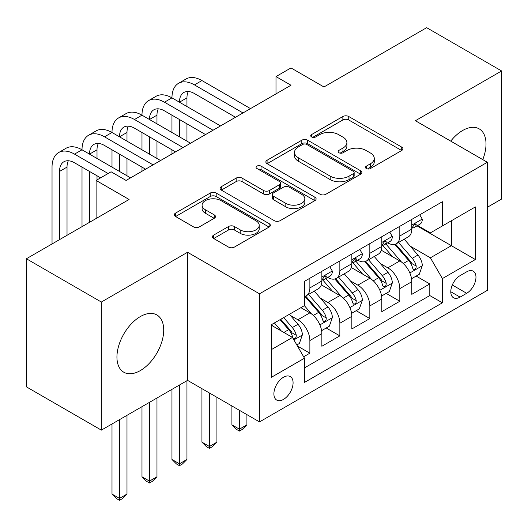 <?xml version="1.0" encoding="UTF-8"?>
<svg xmlns="http://www.w3.org/2000/svg" width="528" height="528" viewBox="0 0 528 528"><rect width="100%" height="100%" fill="white"/><g stroke="black" fill="none" stroke-linecap="round" stroke-linejoin="round"><path stroke-width="0.79" d="M366.32 168.544A2.911 1.683 0 0 0 370.438 168.544L401.709 150.493A4.165 2.402 0 0 0 402.923 148.79A4.165 2.402 0 0 0 401.709 147.094L348.737 116.51A4.165 2.402 0 0 0 342.85 116.51L311.586 134.561A2.911 1.683 0 0 0 310.728 135.749A2.911 1.683 0 0 0 311.586 136.943A2.911 1.683 0 0 0 315.704 136.943L319.75 134.607A13.319 7.689 0 0 1 338.587 134.607L342.995 137.155A13.319 7.689 0 0 1 346.896 142.593A13.319 7.689 0 0 1 342.995 148.025L338.95 150.361A2.911 1.683 0 0 0 338.098 151.556A2.911 1.683 0 0 0 338.95 152.744A2.911 1.683 0 0 0 343.068 152.744L347.12 150.407A13.319 7.689 0 0 1 365.95 150.407L370.366 152.955A13.319 7.689 0 0 1 374.266 158.393A13.319 7.689 0 0 1 370.366 163.825L366.32 166.162A2.911 1.683 0 0 0 365.468 167.356A2.911 1.683 0 0 0 366.32 168.544L366.32 166.162M140.329 370.583A33.073 19.094 120 0 0 161.931 341.438A33.073 19.094 120 0 0 156.862 314.939A33.073 19.094 120 0 0 140.329 316.576A33.073 19.094 120 0 0 118.721 345.721A33.073 19.094 120 0 0 123.79 372.22A33.073 19.094 120 0 0 140.329 370.583M482.764 159.608A33.073 19.094 120 0 0 479.16 128.858A33.073 19.094 120 0 0 462.627 130.502A33.073 19.094 120 0 0 450.734 141.115M283.49 399.399A13.57 7.834 120 0 0 292.354 387.446A13.57 7.834 120 0 0 290.275 376.576A13.57 7.834 120 0 0 283.49 377.243A13.57 7.834 120 0 0 274.626 389.202A13.57 7.834 120 0 0 276.705 400.072A13.57 7.834 120 0 0 283.49 399.399M213.662 235.105A4.165 2.402 0 0 0 212.441 236.801A4.165 2.402 0 0 0 213.662 238.498L228.518 247.084A4.165 2.402 0 0 0 234.406 247.084L269.135 227.033A4.165 2.402 0 0 0 270.349 225.331A4.165 2.402 0 0 0 269.135 223.634L216.163 193.05A4.165 2.402 0 0 0 210.276 193.05L175.547 213.101A4.165 2.402 0 0 0 174.332 214.797A4.165 2.402 0 0 0 175.547 216.5L193.499 226.862A4.165 2.402 0 0 0 199.386 226.862L214.249 218.282A4.165 2.402 0 0 0 215.47 216.586A4.165 2.402 0 0 0 214.249 214.883L205.346 209.741A11.134 6.428 0 0 1 202.085 205.201A11.134 6.428 0 0 1 208.956 199.261A11.134 6.428 0 0 1 221.093 200.653L255.961 220.79A11.134 6.428 0 0 1 259.222 225.331A11.134 6.428 0 0 1 252.351 231.271A11.134 6.428 0 0 1 240.22 229.878L234.406 226.525A4.165 2.402 0 0 0 228.518 226.525L213.662 235.105L213.662 238.498M487.357 207.266L501.6 199.043L501.6 70.957L426.65 27.68L323.961 86.968L290.981 67.927L275.992 76.58L290.981 85.232L126.086 180.437L111.098 171.785L96.109 180.437L96.109 218.519M101.35 302.036L101.35 430.129L187.546 380.365L187.546 252.272L101.35 302.036L26.4 258.76L129.083 199.478L96.109 180.437M187.546 252.272L259.505 293.812L487.357 162.261L487.357 290.354L259.505 421.905L259.505 293.812M501.6 70.957L415.404 120.721L487.357 162.261M320.041 194.238A4.165 2.402 0 0 0 325.928 194.238L360.657 174.194A4.165 2.402 0 0 0 361.871 172.491A4.165 2.402 0 0 0 360.657 170.795L307.685 140.21A4.165 2.402 0 0 0 301.798 140.21L267.076 160.261A4.165 2.402 0 0 0 265.855 161.957A4.165 2.402 0 0 0 267.076 163.66L320.041 194.238M258.086 169.171A2.911 1.683 0 0 1 261.037 169.587L261.037 166.122L314.893 197.215A4.165 2.402 0 0 1 316.114 198.911A4.165 2.402 0 0 1 314.893 200.614L280.17 220.658A4.165 2.402 0 0 1 274.283 220.658L221.311 190.08L221.311 186.681A4.165 2.402 0 0 0 220.09 188.377A4.165 2.402 0 0 0 221.311 190.08M221.311 186.681L236.174 178.101A4.165 2.402 0 0 1 242.055 178.101L263.538 190.502A4.165 2.402 0 0 0 269.425 190.502L279.286 184.813A4.165 2.402 0 0 0 280.507 183.11A4.165 2.402 0 0 0 279.286 181.414L256.918 168.498A2.911 1.683 0 0 1 256.067 167.31A2.911 1.683 0 0 1 257.862 165.759A2.911 1.683 0 0 1 261.037 166.122M101.35 430.129L26.4 386.852L26.4 258.76M303.653 356.776L309.87 353.186L297.429 346.005M290.354 315.434L297.878 319.777A16.962 9.794 60 0 1 309.87 340.547L321.862 333.623L321.862 346.262L339.854 335.874L326.212 328M320.331 298.122L327.862 302.471A16.962 9.794 60 0 1 339.854 323.242L351.846 316.318L351.846 328.951L369.831 318.569L356.189 310.688M350.315 280.81L357.839 285.16A16.962 9.794 60 0 1 369.831 305.93L381.823 299.006L381.823 311.645L399.815 301.257L399.815 288.625A16.962 9.794 -120 0 0 387.823 267.848L380.292 263.505M386.173 293.383L399.815 301.257M321.862 333.623A16.962 9.794 -120 0 0 309.87 312.853L300.874 307.659M351.846 316.318A16.962 9.794 -120 0 0 339.854 295.548L321.308 284.843M381.823 299.006A16.962 9.794 -120 0 0 369.831 278.236L351.292 267.531M466.673 271.834L460.079 275.642A13.141 7.59 120 0 0 451.493 287.219A13.141 7.59 120 0 0 453.506 297.752A13.141 7.59 120 0 0 460.079 297.106L466.673 293.297A13.141 7.59 120 0 0 475.259 281.714A13.141 7.59 120 0 0 473.246 271.181A13.141 7.59 120 0 0 466.673 271.834M271.498 349.549L292.479 337.432L304.471 358.208L304.471 382.437L442.385 302.815L442.385 278.579L430.393 257.809L410.276 246.193M304.471 358.208L271.498 377.243L271.498 324.621L304.471 305.587L304.471 281.351L442.385 201.729L442.385 225.958L475.365 206.923L475.365 259.538L442.385 278.579M327.703 277.451L327.862 277.543A16.962 9.794 60 0 0 336.343 278.381L348.335 271.458A16.962 9.794 -120 0 0 351.846 263.696L351.846 254.001M357.687 260.146L357.839 260.231A16.962 9.794 60 0 0 366.32 261.076L378.312 254.153A16.962 9.794 -120 0 0 381.823 246.385L381.823 236.689M304.471 367.897L429.799 295.548L429.799 283.945L411.807 294.334L411.807 281.695A16.962 9.794 -120 0 0 399.815 260.924L381.275 250.219M387.664 242.834L387.823 242.926A16.962 9.794 -120 0 0 396.304 243.764A16.962 9.794 -120 0 0 399.815 236.003L399.815 226.307M396.304 243.764L408.296 236.841A16.962 9.794 -120 0 0 411.807 229.079L411.807 219.384M309.87 278.236L309.87 287.925A16.962 9.794 60 0 1 306.359 295.693A16.962 9.794 60 0 1 304.471 296.38M306.359 295.693L318.351 288.77A16.962 9.794 -120 0 0 321.862 281.002L321.862 271.313M339.854 260.924L339.854 270.62A16.962 9.794 60 0 1 336.343 278.381M369.831 243.613L369.831 253.308A16.962 9.794 60 0 1 366.32 261.076M369.831 305.93L369.831 318.569M339.854 323.242L339.854 335.874M309.87 340.547L309.87 353.186M292.479 337.432L271.498 325.314M430.393 257.809L451.381 245.692L451.381 220.77L475.365 206.923M417.047 225.872L475.365 259.538M417.648 225.522L430.393 232.888L442.385 225.958M187.546 380.365L259.505 421.905M275.992 76.58L275.992 93.892M416.156 276.071L429.799 283.945M429.799 295.548L442.385 302.815M367.481 168.953L370.366 167.29A13.319 7.689 0 0 0 374.266 161.852L374.266 158.393M346.896 142.593L346.896 146.051A13.319 7.689 0 0 1 342.995 151.49L340.118 153.153M401.65 150.52L348.737 119.975A4.165 2.402 0 0 0 342.85 119.975L312.748 137.353M360.598 174.227L307.685 143.675A4.165 2.402 0 0 0 301.798 143.675L267.128 163.693M353.298 173.686A2.911 1.683 0 0 0 354.149 172.491A2.911 1.683 0 0 0 353.298 171.303L306.801 144.461A2.911 1.683 0 0 0 302.683 144.461L298.412 146.923A13.319 7.689 0 0 0 294.512 152.361A13.319 7.689 0 0 0 298.412 157.799L330.198 176.147A13.319 7.689 0 0 0 349.028 176.147L353.298 173.686L353.298 177.144A2.911 1.683 0 0 0 354.149 175.956L354.149 172.491M294.512 152.361L294.512 155.819A13.319 7.689 0 0 0 298.412 161.258L298.412 157.799M353.298 177.144L349.028 179.606A13.319 7.689 0 0 1 330.198 179.606L298.412 161.258M221.364 190.113L236.174 181.559L236.174 178.101M280.507 183.11L280.507 186.575A4.165 2.402 0 0 1 279.286 188.272L269.425 193.967A4.165 2.402 0 0 1 263.538 193.967L242.055 181.559A4.165 2.402 0 0 0 236.174 181.559M261.037 169.587L314.84 200.647M285.833 203.372A11.134 6.428 0 0 0 297.964 204.765A11.134 6.428 0 0 0 304.841 198.832A11.134 6.428 0 0 0 301.58 194.284L289.291 187.189A4.165 2.402 0 0 0 283.404 187.189L273.544 192.885A4.165 2.402 0 0 0 272.329 194.581A4.165 2.402 0 0 0 273.544 196.277L285.833 203.372L285.833 206.837A11.134 6.428 0 0 0 297.964 208.23A11.134 6.428 0 0 0 304.841 202.29L304.841 198.832M272.329 194.581L272.329 198.04A4.165 2.402 0 0 0 273.544 199.742L273.544 196.277M285.833 206.837L273.544 199.742M259.222 225.331L259.222 228.796A11.134 6.428 0 0 1 252.351 234.736A11.134 6.428 0 0 1 240.22 233.343L234.406 229.984A4.165 2.402 0 0 0 228.518 229.984L213.715 238.531M202.085 205.201L202.085 208.659A11.134 6.428 0 0 0 205.346 213.206L205.346 209.741M214.19 218.315L205.346 213.206M269.075 227.066L216.163 196.515A4.165 2.402 0 0 0 210.276 196.515L175.606 216.533M411.556 278.725L419.305 274.256L422.301 265.597A11.233 6.488 -120 0 0 417.925 255.05L404.224 239.191M401.478 262.02L385.823 243.896M392.568 256.747L383.486 246.226A26.921 15.543 -120 0 0 382.648 245.289M394.772 244.372L408.632 260.416A11.233 6.488 60 0 1 412.632 268.158L413.45 269.485L414.968 269.273L415.985 268.039L416.236 266.079A11.233 6.488 -120 0 0 412.229 258.337L398.528 242.477M395.591 244.114L410.474 261.347A5.722 3.307 60 0 1 411.919 263.584L416.236 266.079M239.415 410.309L239.415 429.178L246.913 424.849L246.913 414.632M246.913 424.849L242.411 429.35L239.415 431.079L236.419 429.35L231.917 424.849L231.917 405.979M231.917 424.849L239.415 429.178L239.415 431.079M419.753 214.797L422.301 219.212A11.233 6.488 60 0 1 419.971 224.182L414.275 227.469A11.233 6.488 -120 0 0 416.236 224.882L415.998 223.885L414.592 224.162L412.632 226.961A11.233 6.488 60 0 1 411.807 228.558M52.034 243.962L52.034 167.112A31.799 18.361 60 0 1 58.621 152.552L66.112 148.223A31.799 18.361 60 0 1 82.012 149.8A31.799 18.361 60 0 1 88.598 135.241L96.096 130.918A31.799 18.361 60 0 1 111.995 132.488A31.799 18.361 60 0 1 118.582 117.935L126.08 113.606A31.799 18.361 60 0 1 141.979 115.183A31.799 18.361 60 0 1 148.566 100.624L156.057 96.294A31.799 18.361 60 0 1 171.956 97.871A31.799 18.361 60 0 1 178.543 83.312L186.041 78.989A31.799 18.361 60 0 1 201.94 80.56L250.51 108.603M178.543 83.312A31.799 18.361 60 0 1 194.443 84.889L243.012 112.933M412.183 227.997L412.229 227.997A11.233 6.488 -120 0 0 414.275 227.469M235.514 117.256L194.443 93.542A21.199 12.243 -120 0 0 183.843 92.492A21.199 12.243 -120 0 0 179.454 102.201L186.952 97.871L186.952 106.524M188.278 91.516A21.199 12.243 -120 0 0 186.952 97.871M179.454 119.506L179.454 136.818M186.952 123.836L186.952 141.141M171.956 153.952L171.956 149.8M171.956 132.488L171.956 115.183M381.572 296.036L389.321 291.562L392.317 282.909A11.233 6.488 -120 0 0 387.941 272.356L374.246 256.496M371.501 279.332L355.846 261.208M362.591 274.052L353.503 263.531A26.921 15.543 -120 0 0 352.671 262.594M364.795 261.683L378.649 277.721A11.233 6.488 60 0 1 382.655 285.463L383.473 286.796L384.991 286.585L386.008 285.351L386.252 283.391A11.233 6.488 -120 0 0 382.246 275.649L368.551 259.789M365.607 261.419L380.497 278.659A5.722 3.307 60 0 1 381.935 280.896L386.252 283.391M209.431 392.997L209.431 446.49L216.929 442.16L216.929 397.327M216.929 442.16L212.434 446.662L209.431 448.391L206.435 446.662L201.94 442.16L201.94 388.667M201.94 442.16L209.431 446.49L209.431 448.391M351.595 313.348L359.337 308.873L362.333 300.221A11.233 6.488 -120 0 0 357.964 289.667L344.263 273.808M341.517 296.644L325.862 278.513M332.607 291.364L323.525 280.843A26.921 15.543 -120 0 0 322.687 279.906M334.811 278.995L348.665 295.033A11.233 6.488 60 0 1 352.671 302.775L353.489 304.108L355.007 303.89L356.024 302.656L356.268 300.696A11.233 6.488 -120 0 0 352.262 292.954L338.567 277.094M335.63 278.731L350.513 295.97A5.722 3.307 60 0 1 351.958 298.208L356.268 300.696M179.454 385.037L179.454 463.795L186.952 459.472L186.952 380.708M186.952 459.472L182.45 463.967L179.454 465.703L176.458 463.967L171.956 459.472L171.956 389.36M171.956 459.472L179.454 463.795L179.454 465.703M321.611 330.653L329.36 326.185L332.356 317.526A11.233 6.488 -120 0 0 327.98 306.979L314.279 291.119M311.54 313.949L304.366 305.646M302.63 308.675L301.462 307.322M304.828 296.3L318.688 312.345A11.233 6.488 60 0 1 322.694 320.087L323.512 321.413L325.03 321.202L326.047 319.968L326.291 318.008A11.233 6.488 -120 0 0 322.285 310.266L308.583 294.406M305.646 296.043L320.536 313.276A5.722 3.307 60 0 1 321.974 315.513L326.291 318.008M149.47 402.343L149.47 481.107L156.968 476.777L156.968 398.02M156.968 476.777L152.473 481.279L149.47 483.008L146.474 481.279L141.979 476.777L141.979 406.672M141.979 476.777L149.47 481.107L149.47 483.008M296.828 344.962L299.376 343.49L302.372 334.838A11.233 6.488 -120 0 0 297.997 324.284L289.377 314.299M281.325 330.99L274.382 322.958M272.646 325.981L271.498 324.647M280.078 319.664L288.704 329.65A11.233 6.488 60 0 1 292.71 337.392L293.528 338.725L295.046 338.514L296.063 337.273L296.307 335.313A11.233 6.488 -120 0 0 292.301 327.578L283.681 317.592M280.777 319.268L290.552 330.587A5.722 3.307 60 0 1 291.997 332.825L296.307 335.313M119.493 419.654L119.493 498.412L126.984 494.089L126.984 415.325M126.984 494.089L122.489 498.59L119.493 500.32L116.49 498.59L111.995 494.089L111.995 423.984M111.995 494.089L119.493 498.412L119.493 500.32M389.77 232.102L392.317 236.518A11.233 6.488 60 0 1 389.994 241.487L384.298 244.781A11.233 6.488 -120 0 0 386.252 242.194L386.014 241.197L384.608 241.474L382.655 244.266A11.233 6.488 60 0 1 381.823 245.87M148.566 100.624A31.799 18.361 60 0 1 164.465 102.201L171.956 97.871L220.526 125.915M164.465 102.201L213.035 130.238M382.199 245.302L382.246 245.302A11.233 6.488 -120 0 0 384.298 244.781M205.537 134.567L164.465 110.854A21.199 12.243 -120 0 0 153.866 109.804A21.199 12.243 -120 0 0 149.47 119.506L156.968 115.183L156.968 123.836M158.294 108.827A21.199 12.243 -120 0 0 156.968 115.183M149.47 136.818L149.47 154.123M156.968 141.148L156.968 158.453M141.979 171.263L141.979 167.105M141.979 149.8L141.979 132.488M359.792 249.414L362.333 253.829A11.233 6.488 60 0 1 360.01 258.799L354.314 262.086A11.233 6.488 -120 0 0 356.268 259.499L356.037 258.502L354.631 258.786L352.671 261.578A11.233 6.488 60 0 1 351.846 263.175M118.582 117.935A31.799 18.361 60 0 1 134.482 119.506L141.979 115.183L190.549 143.22M134.482 119.506L183.051 147.55M352.222 262.614L352.262 262.614A11.233 6.488 -120 0 0 354.314 262.086M175.553 151.879L134.482 128.165A21.199 12.243 -120 0 0 123.882 127.109A21.199 12.243 -120 0 0 119.493 136.818L126.984 132.488L126.984 141.141M128.317 126.133A21.199 12.243 -120 0 0 126.984 132.488M119.493 154.123L119.493 171.435M126.984 158.453L126.984 175.765M111.995 167.105L111.995 149.8M329.809 266.726L332.356 271.135A11.233 6.488 60 0 1 330.033 276.111L324.331 279.398A11.233 6.488 -120 0 0 326.291 276.811L326.053 275.814L324.647 276.091L322.694 278.89A11.233 6.488 60 0 1 321.862 280.487M88.598 135.241A31.799 18.361 60 0 1 104.498 136.818L111.995 132.488L160.565 160.532M104.498 136.818L153.067 164.855M322.238 279.926L322.285 279.926A11.233 6.488 -120 0 0 324.331 279.398M145.576 169.184L104.498 145.471A21.199 12.243 -120 0 0 93.898 144.421A21.199 12.243 -120 0 0 89.509 154.123M98.333 143.444A21.199 12.243 -120 0 0 97.007 149.8L97.007 158.453M89.509 171.435L89.509 222.328M97.007 175.765L97.007 179.916M82.012 226.651L82.012 167.105M58.621 152.552A31.799 18.361 60 0 1 74.521 154.123L82.012 149.8L130.581 177.837M74.521 154.123L108.101 173.514M100.604 177.837L74.521 162.782A21.199 12.243 -120 0 0 63.921 161.733A21.199 12.243 -120 0 0 59.532 171.435L59.532 239.633M68.35 160.756A21.199 12.243 -120 0 0 67.023 167.112L67.023 235.31M297.878 319.777L309.87 312.853M327.862 302.471L339.854 295.548M357.839 285.16L369.831 278.236M387.823 267.848L399.815 260.924M399.815 236.003L411.807 229.079M309.87 287.925L321.862 281.002M339.854 270.62L351.846 263.696M369.831 253.308L381.823 246.385M399.815 288.625L411.807 281.695M452.298 284.995L466.673 293.297M450.78 291.74L460.079 297.106M370.366 167.29L370.366 163.825M338.95 152.744L338.95 150.361M342.995 151.49L342.995 148.025M311.586 136.943L311.586 134.561M342.85 119.975L342.85 116.51M348.737 119.975L348.737 116.51M401.709 150.493L401.709 147.094M267.076 163.66L267.076 160.261M301.798 143.675L301.798 140.21M307.685 143.675L307.685 140.21M360.657 174.194L360.657 170.795M330.198 179.606L330.198 176.147M349.028 179.606L349.028 176.147M242.055 181.559L242.055 178.101M263.538 193.967L263.538 190.502M269.425 193.967L269.425 190.502M279.286 188.272L279.286 184.813M314.893 200.614L314.893 197.215M228.518 229.984L228.518 226.525M234.406 229.984L234.406 226.525M240.22 233.343L240.22 229.878M214.249 218.282L214.249 214.883M175.547 216.5L175.547 213.101M210.276 196.515L210.276 193.05M216.163 196.515L216.163 193.05M269.135 227.033L269.135 223.634M409.84 272.969L422.228 265.815M412.229 258.337L417.925 255.05M403.273 263.512L408.632 260.416M422.228 219.08L411.807 225.093M201.94 80.56L194.443 84.889M414.784 224.044L416.236 224.882M379.863 290.275L392.245 283.127M382.246 275.649L387.941 272.356M373.289 280.817L378.649 277.721M349.879 307.586L362.261 300.432M352.262 292.954L357.964 289.667M343.306 298.129L348.665 295.033M319.895 324.892L332.284 317.744M322.285 310.266L327.98 306.979M313.328 315.44L318.688 312.345M293.905 339.9L302.3 335.056M292.301 327.578L297.997 324.284M283.853 332.455L288.704 329.65M392.245 236.392L381.823 242.405M384.8 241.355L386.252 242.194M362.261 253.697L351.846 259.717M354.823 258.661L356.268 259.499M332.284 271.009L321.862 277.022M97.007 149.8L89.509 154.13M324.839 275.972L326.291 276.811M67.023 167.112L59.532 171.435"/></g></svg>
